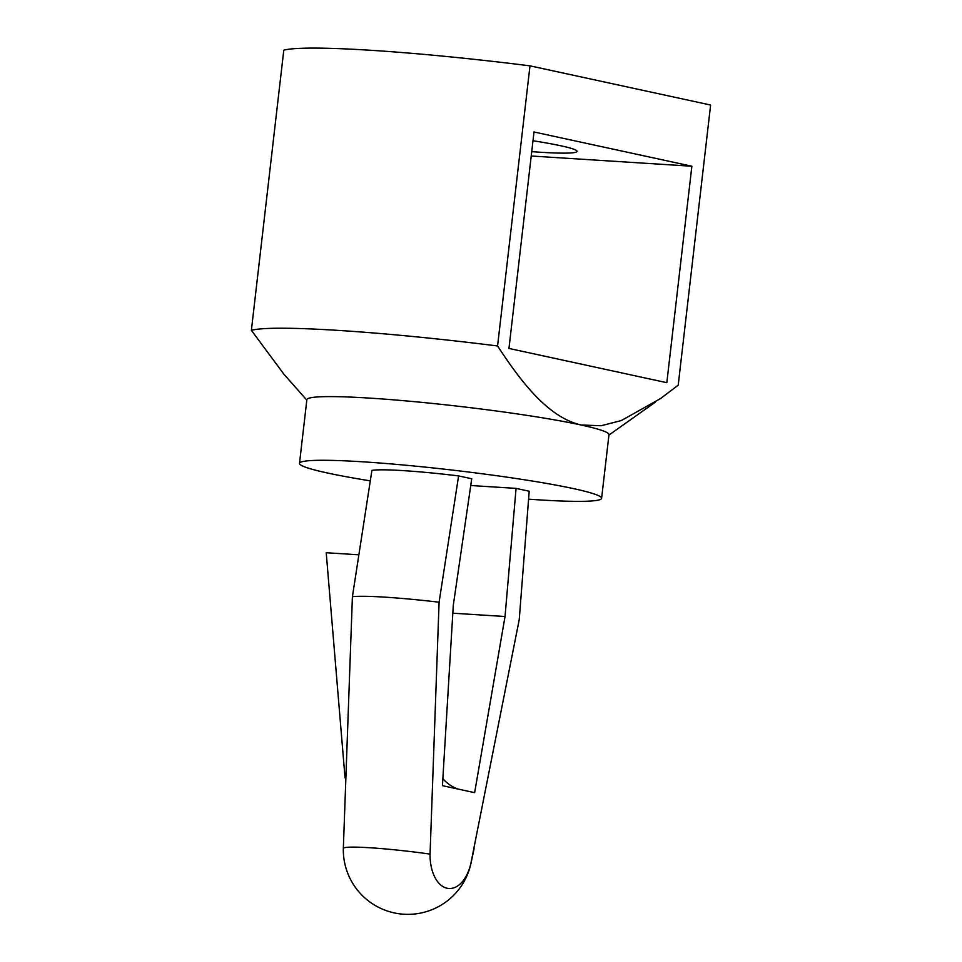 <?xml version="1.0" encoding="UTF-8"?>
<svg xmlns="http://www.w3.org/2000/svg" width="962" height="962" viewBox="0 0 962 962"><rect width="100%" height="100%" fill="white"/><g stroke="black" fill="none" stroke-linecap="round" stroke-linejoin="round"><path stroke-width="1.44" d="M458.597 475.913L439.093 602.212L430.062 854.112A64.25 4.594 6.6 0 0 343.338 848.436L352.405 596.705L371.909 470.406A81.385 5.82 6.6 0 1 458.597 475.913L471.729 478.763L453.294 605.29L442.436 785.665L467.785 791.173L474.639 792.652L505.038 616.522L516.065 488.383L529.196 491.233L519.24 619.6L470.959 862.986A64.25 4.594 6.6 0 1 470.995 863.203L474.11 848.508M430.062 854.112A36.027 21.068 93.6 0 0 447.077 888.239A36.027 21.068 93.6 0 0 470.959 862.986M352.405 596.705A87.819 6.277 6.6 0 1 385.257 597.174A87.819 6.277 6.6 0 1 439.093 602.212M497.57 345.971L529.99 65.849A218.458 15.62 6.6 0 0 283.79 50.192L251.383 330.315A218.458 15.62 6.6 0 1 497.57 345.971C521.115 381.914 548.075 417.316 581.012 424.988L601.106 425.745L621.368 420.538L660.617 398.508L678.21 385.161L710.617 105.038L529.99 65.849M251.383 330.315L284.163 374.543M370.286 480.856A152.068 10.871 6.6 0 1 299.495 463.347L306.866 399.675A152.068 10.871 6.6 0 1 412.554 401.491A152.068 10.871 6.6 0 1 581.012 424.988A152.068 10.871 6.6 0 1 608.982 434.632L601.611 498.304A152.068 10.871 6.6 0 1 528.583 499.17M532.984 140.753A87.819 6.277 6.6 0 1 560.918 145.803A87.819 6.277 6.6 0 1 577.068 151.371A87.819 6.277 6.6 0 1 540.403 152.249A87.819 6.277 6.6 0 1 531.733 151.647M299.495 463.347A152.068 10.871 6.6 0 1 405.182 465.163A152.068 10.871 6.6 0 1 573.653 488.648A152.068 10.871 6.6 0 1 601.611 498.304M516.065 488.383L470.743 485.509M691.87 166.234L534.006 131.986L508.958 348.436L666.822 382.684L691.87 166.234L531.228 156.012M505.038 616.522L452.825 613.203M457.527 788.948A53.547 43.266 102.2 0 1 442.857 778.739M368.013 495.538L367.027 501.851M358.85 554.809L326.214 552.729L345.045 777.921M343.338 848.436A64.538 64.538 0 0 0 470.995 863.203M306.806 400.108L284.199 374.519M608.922 435.064L655.11 402.332"/></g></svg>
